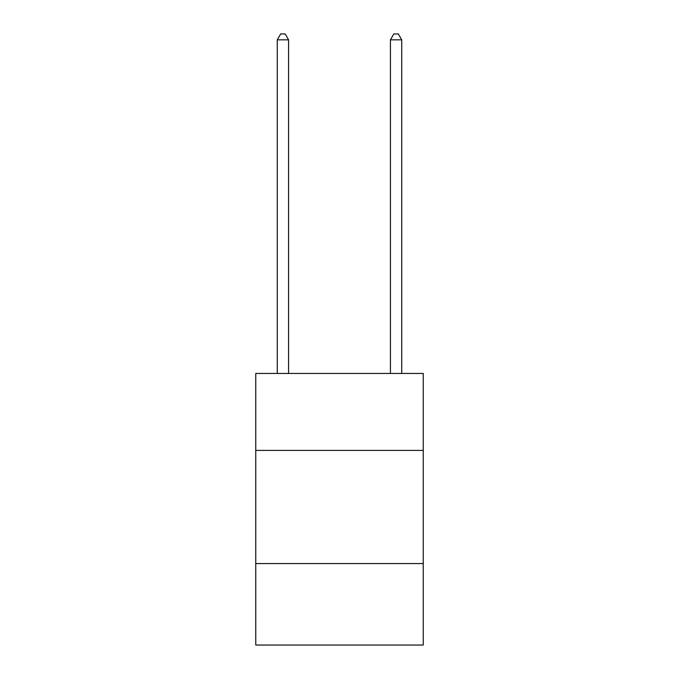<?xml version="1.0" encoding="UTF-8"?>
<svg xmlns="http://www.w3.org/2000/svg" width="679" height="679" viewBox="0 0 679 679"><rect width="100%" height="100%" fill="white"/><g stroke="black" fill="none" stroke-linecap="round" stroke-linejoin="round"><path stroke-width="1.02" d="M423.246 450.406L423.246 373.45L255.754 373.45L255.754 450.406L423.246 450.406L423.246 645.05L255.754 645.05L255.754 450.406M423.246 563.57L255.754 563.57M288.575 373.45L288.575 39.832L277.261 39.832L277.261 373.45M277.261 39.832L280.656 33.95L285.18 33.95L288.575 39.832M401.739 373.45L401.739 39.832L390.425 39.832L390.425 373.45M390.425 39.832L393.82 33.95L398.344 33.95L401.739 39.832"/></g></svg>
